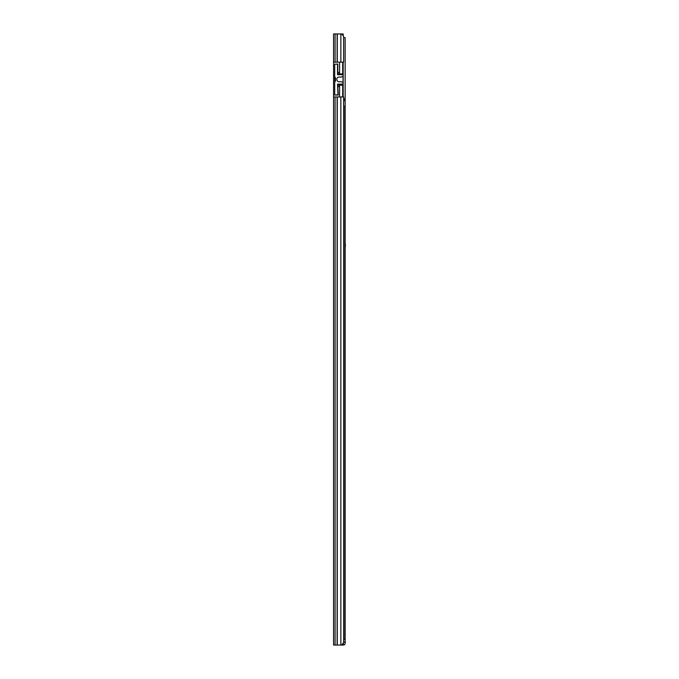 <?xml version="1.0" encoding="UTF-8"?>
<svg xmlns="http://www.w3.org/2000/svg" width="679" height="679" viewBox="0 0 679 679"><rect width="100%" height="100%" fill="white"/><g stroke="black" fill="none" stroke-linecap="round" stroke-linejoin="round"><path stroke-width="1.02" d="M334.705 95.06L338.278 95.06L337.811 86.598L339.593 86.598L339.593 96.944L333.576 96.944L333.576 645.05L341.579 645.05L343.633 642.699L343.633 96.944L340.858 96.944L340.858 645.05M340.858 33.95L340.858 62.154L343.633 62.154L343.633 36.301L341.579 33.95L333.576 33.95L333.576 62.154L339.593 62.154L339.593 72.5L337.811 72.5L337.811 64.038L335.927 64.174M343.022 76.192L343.022 74.707L337.522 74.707L337.522 64.174L334.705 64.174L334.705 77.525L335.46 77.525L335.46 81.285L334.705 81.285L334.705 77.525L334.705 94.916L337.998 94.916L337.522 84.111L343.022 84.111L343.022 76.192A0.467 0.467 0 0 1 342.657 76.651L340.417 77.143A0.942 0.942 0 0 1 339.933 77.117A2.393 2.393 0 0 0 336.818 79.409A2.393 2.393 0 0 0 339.933 81.692A0.942 0.942 0 0 1 340.417 81.675L342.657 82.159A0.467 0.467 0 0 1 343.022 82.626M333.576 62.154L333.576 96.944L340.858 96.944M337.811 86.598L337.811 84.111M337.811 74.707L337.811 72.5M339.593 62.154L342.7 62.154L342.7 73.909L337.811 73.909L339.593 73.909L339.593 72.5M342.7 73.909L343.167 73.909L343.167 85.189L337.811 85.189M339.593 86.598L339.593 85.189M337.811 88.007L337.522 84.111M334.705 33.95L342.7 33.95L342.7 35.223M339.593 96.944L343.167 96.944L343.167 85.189M342.7 33.95L343.167 33.95L343.167 35.766M343.167 62.154L343.167 73.909M342.7 85.189L342.7 96.944M337.522 73.485L337.522 74.707M337.522 68.027L337.811 64.038M343.633 100.704L344.856 100.704L344.856 98.82L343.633 98.82M343.633 106.34L344.856 106.34L344.856 639.406L343.633 639.406M342.819 643.641L343.328 643.641L343.498 645.05A1.647 1.647 0 0 0 345.144 643.403L345.144 642.326L343.727 642.045M343.633 37.71L345.144 37.71L345.144 642.326M345.144 642.045L343.633 642.045M343.328 643.641L343.727 642.326M343.328 645.05L341.579 645.05M345.424 245.391L345.187 247.275L345.187 243.506L345.424 245.391M337.285 33.95L337.285 62.154M337.123 33.95L337.123 62.154M335.078 33.95L335.078 62.154M337.285 96.944L337.285 645.05M337.123 96.944L337.123 645.05M335.078 96.944L335.078 645.05M343.167 84.247L337.811 84.247M337.616 68.027L337.616 64.038M342.131 644.422L342.131 645.05"/></g></svg>
